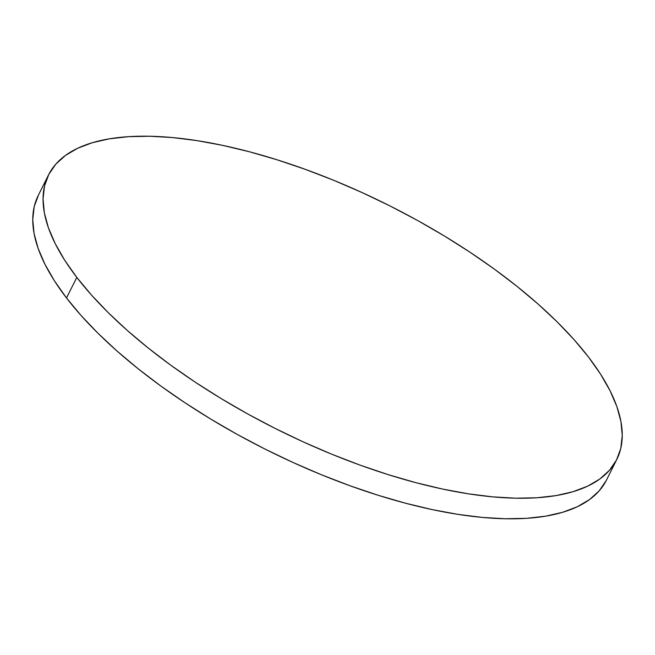 <?xml version="1.0" encoding="UTF-8"?>
<svg xmlns="http://www.w3.org/2000/svg" width="655" height="655" viewBox="0 0 655 655"><rect width="100%" height="100%" fill="white"/><g stroke="black" fill="none" stroke-linecap="round" stroke-linejoin="round"><path stroke-width="0.98" d="M76.807 277.392A317.757 125.179 -153.4 0 1 48.519 174.934A317.757 125.179 -153.4 0 1 290.394 164.127A317.757 125.179 -153.4 0 1 588.493 357.04A317.757 125.179 -153.4 0 1 616.773 459.499A317.757 125.179 -153.4 0 1 374.906 470.306A317.757 125.179 -153.4 0 1 76.807 277.392L66.507 297.959L76.807 277.392L64.739 260.272L55.249 243.709L48.429 227.842L44.352 212.842L43.05 198.85L44.532 185.995L48.797 174.402L55.79 164.184L65.451 155.448L77.683 148.259L92.371 142.7L109.377 138.827L128.527 136.666L149.651 136.248L172.527 137.566L196.95 140.62L222.684 145.377L249.473 151.788L277.065 159.787L305.189 169.309L333.583 180.248L361.961 192.513L390.061 205.973L417.612 220.506L444.336 235.972L469.987 252.224L494.32 269.09L517.09 286.431L538.091 304.067L557.102 321.826L573.96 339.544L588.493 357.04L600.561 374.161L610.051 390.732L616.871 406.591L620.948 421.591L622.25 435.583L620.768 448.446L616.502 460.031L609.51 470.249L599.849 478.993L587.617 486.174L572.928 491.733L555.923 495.614L536.764 497.767L515.649 498.193L492.765 496.867L468.341 493.813L442.616 489.064L415.827 482.653L388.235 474.646L360.103 465.132L331.717 454.185L303.331 441.928L275.239 428.46L247.688 413.927L220.964 398.461L195.313 382.217L170.98 365.343L148.21 348.002L127.209 330.374L108.19 312.607L91.34 294.897L76.807 277.392M48.519 174.934L38.227 195.501A317.757 125.179 26.6 0 0 66.507 297.959A317.757 125.179 26.6 0 0 364.606 490.873A317.757 125.179 26.6 0 0 606.481 480.066L616.773 459.499M606.202 480.598L599.21 490.816L589.549 499.552L577.317 506.741L562.629 512.3L545.623 516.173L526.473 518.334L505.349 518.752L482.473 517.434L458.05 514.38L432.316 509.623L405.527 503.212L377.935 495.213L349.811 485.691L321.417 474.752L293.039 462.487L264.939 449.027L237.388 434.494L210.664 419.028L185.013 402.776L160.68 385.91L137.91 368.569L116.909 350.933L97.898 333.174L81.04 315.456L66.507 297.959L54.439 280.839L44.949 264.268L38.129 248.409L34.052 233.409L32.75 219.417L34.232 206.554L38.498 194.969"/></g></svg>
